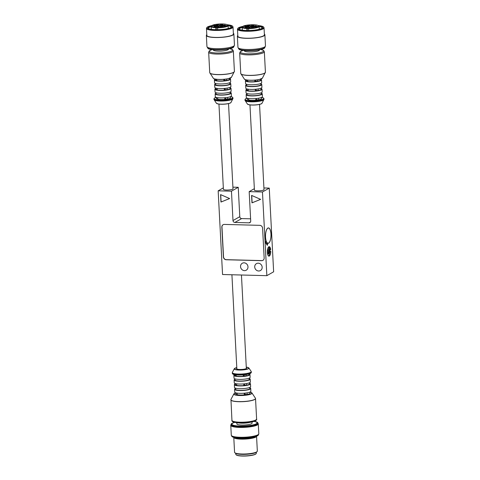 <?xml version="1.0" encoding="UTF-8"?>
<svg xmlns="http://www.w3.org/2000/svg" width="480" height="480" viewBox="0 0 480 480"><rect width="100%" height="100%" fill="white"/><g stroke="black" fill="none" stroke-linecap="round" stroke-linejoin="round"><path stroke-width="0.72" d="M259.542 104.4L264.006 189.618A4.8 0.954 177 0 1 257.502 190.848A4.8 0.954 177 0 1 254.424 190.122L249.96 104.898M251.958 27.426L253.23 27.36M253.824 27.192L251.28 27.282L253.824 27.192M246.888 30.498L246.93 27.99L248.742 26.952A1.902 0.378 -3 0 0 248.868 26.808A1.902 0.378 -3 0 0 247.65 26.52L243.276 26.406A7.602 1.512 177 0 1 243.954 26.016L248.328 26.13A1.902 0.378 -3 0 0 250.782 25.788L252.456 24.834A7.602 1.512 177 0 1 254.232 24.882L252.552 25.836A1.902 0.378 -3 0 0 252.426 25.98A1.902 0.378 -3 0 0 253.644 26.268L258.024 26.382A7.602 1.512 177 0 1 257.34 26.772L252.966 26.658A1.902 0.378 -3 0 0 250.518 27L248.7 28.032L248.658 30.504M246.93 27.99A7.98 1.59 177 0 1 242.826 26.484A7.98 1.59 177 0 1 250.566 24.81A7.98 1.59 177 0 1 258.438 25.662A7.98 1.59 177 0 1 248.7 28.032M249.96 25.662L247.416 25.752L249.96 25.662M247.554 27.03L245.016 27.12L247.554 27.03M256.224 25.824L253.686 25.914L256.224 25.824M248.094 25.89L249.366 25.824M254.358 26.058L255.63 25.992M245.694 27.264L246.966 27.198M249.78 27.42L250.176 27.192M248.868 26.808L248.916 27.738A1.902 0.378 177 0 1 248.79 27.882L247.164 28.812L248.556 28.65M246.786 28.548A8.454 1.68 177 0 1 242.226 27.3A8.454 1.68 177 0 1 242.388 26.952L242.826 26.484M258.438 25.662L258.924 26.088A8.454 1.68 177 0 1 259.116 26.418A8.454 1.68 177 0 1 248.556 28.596M252.684 25.764A7.602 1.512 -3 0 0 252.51 25.764L250.83 26.718A1.902 0.378 177 0 1 248.88 27.06M252.456 24.834L252.51 25.764M243.954 26.016L243.978 26.424M259.128 26.574A11.4 2.268 177 0 1 262.146 27.936A11.4 2.268 177 0 1 262.098 28.176M239.448 29.364A11.4 2.268 177 0 1 239.376 29.13A11.4 2.268 177 0 1 242.238 27.456M258.732 25.92A11.874 2.364 177 0 1 262.374 27.936A11.874 2.364 177 0 1 250.86 30.426A11.874 2.364 177 0 1 239.148 29.154A11.874 2.364 177 0 1 242.562 26.766M258.324 25.578A13.026 2.592 177 0 1 263.64 27.09A13.026 2.592 177 0 1 250.872 30.654A13.026 2.592 177 0 1 237.798 28.44A13.026 2.592 177 0 1 242.934 26.388M263.64 27.09L263.94 27.534A13.302 2.646 177 0 1 264.042 27.84A13.302 2.646 177 0 1 250.902 31.176A13.302 2.646 177 0 1 237.474 29.232A13.302 2.646 177 0 1 237.552 28.914L237.798 28.44M264.042 27.84L264.408 34.812A13.302 2.646 177 0 1 251.262 38.148A13.302 2.646 177 0 1 237.84 36.204L237.474 29.232M264.372 34.098A13.776 2.742 177 0 1 264.882 34.788A13.776 2.742 177 0 1 251.268 38.244A13.776 2.742 177 0 1 237.366 36.228A13.776 2.742 177 0 1 237.804 35.49M264.882 34.788L265.47 45.948A13.776 2.742 177 0 1 251.856 49.404A13.776 2.742 177 0 1 237.954 47.388L237.366 36.228M259.482 49.758L259.494 49.986A7.602 1.512 177 0 1 251.988 51.894A7.602 1.512 177 0 1 244.314 50.784L244.302 50.556M247.71 80.136L247.776 81.468A7.128 1.416 177 0 0 254.862 81.648L254.784 80.16M247.752 80.988L246.498 80.958L246.444 79.95M257.664 79.824L257.736 81.252L255.66 81.198L255.6 80.088M255.66 81.198L254.862 81.648M260.55 79.182L260.592 79.956A7.128 1.416 177 0 1 257.736 81.252M246.498 80.958A7.128 1.416 177 0 1 246.36 80.7L246.318 79.926M260.55 79.2A8.076 1.608 177 0 1 261.54 79.908A8.076 1.608 177 0 1 253.56 81.93A8.076 1.608 177 0 1 245.412 80.754A8.076 1.608 177 0 1 246.318 79.944M248.184 89.196L248.262 90.762A7.128 1.416 177 0 0 255.354 90.948L255.264 89.28M248.238 90.288L246.984 90.258L246.912 88.932M258.138 88.914L258.228 90.552L256.146 90.498L256.08 89.202M256.146 90.498L255.354 90.948M260.796 83.85A8.076 1.608 177 0 1 261.786 84.558L261.93 87.348A8.076 1.608 177 0 1 253.95 89.37A8.076 1.608 177 0 1 245.802 88.188L245.652 85.398A8.076 1.608 177 0 1 246.564 84.594M261.024 88.152L261.078 89.256A7.128 1.416 177 0 1 258.228 90.552M246.984 90.258A7.128 1.416 177 0 1 246.846 90L246.786 88.896M261.042 88.5A8.076 1.608 177 0 1 262.026 89.202A8.076 1.608 177 0 1 254.046 91.23A8.076 1.608 177 0 1 245.898 90.048A8.076 1.608 177 0 1 246.804 89.244M248.67 98.496L248.754 100.062A7.128 1.416 177 0 0 255.84 100.248L255.75 98.58M248.724 99.588L247.47 99.552L247.398 98.232M258.63 98.214L258.714 99.846L256.638 99.792L256.566 98.502M256.638 99.792L255.84 100.248M261.282 93.15A8.076 1.608 177 0 1 262.272 93.852L262.416 96.642A8.076 1.608 177 0 1 254.436 98.67A8.076 1.608 177 0 1 246.288 97.488L246.144 94.698A8.076 1.608 177 0 1 247.05 93.894M261.51 97.446L261.564 98.556A7.128 1.416 177 0 1 258.714 99.846M247.47 99.552A7.128 1.416 177 0 1 247.332 99.3L247.278 98.196M261.54 79.908L261.684 82.698A8.076 1.608 177 0 1 253.704 84.72A8.076 1.608 177 0 1 245.556 83.538L245.412 80.754M260.778 83.502L260.838 84.606A7.128 1.416 177 0 1 253.794 86.394A7.128 1.416 177 0 1 246.6 85.35L246.546 84.246M261.786 84.558A8.076 1.608 177 0 1 253.806 86.58A8.076 1.608 177 0 1 245.652 85.398M262.026 89.202L262.176 91.992A8.076 1.608 177 0 1 254.19 94.02A8.076 1.608 177 0 1 246.042 92.838L245.898 90.048M261.264 92.802L261.324 93.906A7.128 1.416 177 0 1 254.28 95.694A7.128 1.416 177 0 1 247.092 94.65L247.032 93.546M262.272 93.852A8.076 1.608 177 0 1 254.292 95.88A8.076 1.608 177 0 1 246.144 94.698M228.528 103.59L232.998 188.808A4.8 0.954 177 0 1 226.488 190.038A4.8 0.954 177 0 1 223.41 189.312L218.946 104.088M220.944 26.616L222.216 26.55M222.81 26.382L220.272 26.472L222.81 26.382M215.874 29.688L215.916 27.18L217.734 26.142A1.902 0.378 -3 0 0 217.86 25.998A1.902 0.378 -3 0 0 216.642 25.71L212.262 25.596A7.602 1.512 177 0 1 212.946 25.206L217.32 25.32A1.902 0.378 -3 0 0 219.768 24.978L221.448 24.024A7.602 1.512 177 0 1 223.218 24.072L221.544 25.026A1.902 0.378 -3 0 0 221.418 25.17A1.902 0.378 -3 0 0 222.636 25.458L227.01 25.572A7.602 1.512 177 0 1 226.332 25.962L221.958 25.848A1.902 0.378 -3 0 0 219.504 26.19L217.692 27.222L217.644 29.694M215.916 27.18A7.98 1.59 177 0 1 211.818 25.674A7.98 1.59 177 0 1 219.552 24A7.98 1.59 177 0 1 227.424 24.852A7.98 1.59 177 0 1 217.692 27.222M218.946 24.852L216.408 24.942L218.946 24.852M216.546 26.22L214.008 26.31L216.546 26.22M225.21 25.014L222.672 25.104L225.21 25.014M217.08 25.086L218.352 25.014M223.344 25.248L224.616 25.182M214.68 26.454L215.952 26.388M218.766 26.61L219.168 26.382M217.86 25.998L217.908 26.928A1.902 0.378 177 0 1 217.782 27.072L216.15 28.002L217.548 27.84M215.772 27.738A8.454 1.68 177 0 1 211.218 26.49A8.454 1.68 177 0 1 211.374 26.142L211.818 25.674M227.424 24.852L227.91 25.278A8.454 1.68 177 0 1 228.108 25.608A8.454 1.68 177 0 1 217.542 27.786M221.67 24.954A7.602 1.512 -3 0 0 221.496 24.954L219.816 25.908A1.902 0.378 177 0 1 217.872 26.25M221.448 24.024L221.496 24.954M212.946 25.206L212.964 25.614M228.114 25.764A11.4 2.268 177 0 1 231.138 27.126A11.4 2.268 177 0 1 231.084 27.366M208.44 28.554A11.4 2.268 177 0 1 208.362 28.32A11.4 2.268 177 0 1 211.224 26.646M227.718 25.11A11.874 2.364 177 0 1 231.366 27.126A11.874 2.364 177 0 1 219.846 29.616A11.874 2.364 177 0 1 208.134 28.344A11.874 2.364 177 0 1 211.548 25.956M227.31 24.768A13.026 2.592 177 0 1 232.632 26.28A13.026 2.592 177 0 1 219.858 29.844A13.026 2.592 177 0 1 206.79 27.63A13.026 2.592 177 0 1 211.92 25.578M232.632 26.28L232.926 26.724A13.302 2.646 177 0 1 233.034 27.03A13.302 2.646 177 0 1 219.888 30.366A13.302 2.646 177 0 1 206.466 28.422A13.302 2.646 177 0 1 206.538 28.104L206.79 27.63M233.034 27.03L233.4 34.002A13.302 2.646 177 0 1 220.254 37.338A13.302 2.646 177 0 1 206.832 35.394L206.466 28.422M233.364 33.288A13.776 2.742 177 0 1 233.874 33.978A13.776 2.742 177 0 1 220.26 37.434A13.776 2.742 177 0 1 206.358 35.418A13.776 2.742 177 0 1 206.796 34.68M233.874 33.978L234.456 45.138A13.776 2.742 177 0 1 220.842 48.594A13.776 2.742 177 0 1 206.94 46.578L206.358 35.418M228.474 48.948L228.486 49.176A7.602 1.512 177 0 1 220.974 51.084A7.602 1.512 177 0 1 213.306 49.974L213.294 49.746M216.696 79.326L216.762 80.658A7.128 1.416 177 0 0 223.854 80.838L223.776 79.35M216.738 80.178L215.484 80.148L215.43 79.14M226.65 79.014L226.728 80.442L224.652 80.388L224.592 79.278M224.652 80.388L223.854 80.838M229.542 78.372L229.578 79.146A7.128 1.416 177 0 1 226.728 80.442M215.484 80.148A7.128 1.416 177 0 1 215.346 79.89L215.304 79.116M229.542 78.39A8.076 1.608 177 0 1 230.526 79.098A8.076 1.608 177 0 1 222.546 81.126A8.076 1.608 177 0 1 214.398 79.944A8.076 1.608 177 0 1 215.31 79.14M217.17 88.386L217.254 89.952A7.128 1.416 177 0 0 224.34 90.138L224.256 88.47M217.23 89.478L215.97 89.448L215.904 88.122M227.13 88.11L227.214 89.742L225.138 89.688L225.066 88.392M225.138 89.688L224.34 90.138M229.782 83.04A8.076 1.608 177 0 1 230.772 83.748L230.916 86.538A8.076 1.608 177 0 1 222.936 88.56A8.076 1.608 177 0 1 214.788 87.384L214.644 84.594A8.076 1.608 177 0 1 215.55 83.784M230.01 87.342L230.07 88.446A7.128 1.416 177 0 1 227.214 89.742M215.97 89.448A7.128 1.416 177 0 1 215.832 89.19L215.778 88.086M230.028 87.69A8.076 1.608 177 0 1 231.018 88.398A8.076 1.608 177 0 1 223.038 90.42A8.076 1.608 177 0 1 214.884 89.238A8.076 1.608 177 0 1 215.796 88.434M217.656 97.686L217.74 99.252A7.128 1.416 177 0 0 224.826 99.438L224.742 97.77M217.716 98.778L216.456 98.748L216.39 97.422M227.616 97.404L227.7 99.036L225.624 98.982L225.558 97.692M225.624 98.982L224.826 99.438M230.274 92.34A8.076 1.608 177 0 1 231.258 93.042L231.408 95.832A8.076 1.608 177 0 1 223.422 97.86A8.076 1.608 177 0 1 215.274 96.678L215.13 93.888A8.076 1.608 177 0 1 216.036 93.084M230.496 96.642L230.556 97.746A7.128 1.416 177 0 1 227.7 99.036M216.456 98.748A7.128 1.416 177 0 1 216.324 98.49L216.264 97.386M230.526 79.098L230.676 81.888A8.076 1.608 177 0 1 222.696 83.91A8.076 1.608 177 0 1 214.542 82.734L214.398 79.944M229.764 82.692L229.824 83.796A7.128 1.416 177 0 1 222.78 85.584A7.128 1.416 177 0 1 215.592 84.54L215.532 83.436M230.772 83.748A8.076 1.608 177 0 1 222.792 85.77A8.076 1.608 177 0 1 214.644 84.594M231.018 88.398L231.162 91.188A8.076 1.608 177 0 1 223.182 93.21A8.076 1.608 177 0 1 215.034 92.028L214.884 89.238M230.256 91.992L230.31 93.096A7.128 1.416 177 0 1 223.266 94.884A7.128 1.416 177 0 1 216.078 93.84L216.018 92.736M231.258 93.042A8.076 1.608 177 0 1 223.278 95.07A8.076 1.608 177 0 1 215.13 93.888M267.402 252.756L268.146 252.774L270.042 247.326A4.752 1.71 -88.5 0 0 269.202 246.666A4.752 1.71 -88.5 0 0 267.366 251.37A4.752 1.71 -88.5 0 0 268.956 256.164A4.752 1.71 -88.5 0 0 270.792 251.4L270.144 251.766L270.048 249.948L268.626 254.046L267.738 254.022A2.85 1.026 -88.5 0 1 267.516 253.662L267.624 253.35M267.378 252.396L269.154 247.302L270.042 247.326M269.892 251.76A4.752 1.71 -88.5 0 1 268.518 255.99M268.752 246.816A4.752 1.71 -88.5 0 1 269.154 247.302M270.696 249.54A4.752 1.71 -88.5 0 0 270.522 248.598L270.066 249.9L270.696 249.54L270.198 249.528M270.138 248.052L268.404 253.686L267.516 253.662M267.468 253.344L268.284 253.368L270.246 247.74A4.752 1.71 -88.5 0 1 270.366 248.058M268.626 254.046A2.85 1.026 -88.5 0 1 268.404 253.686M268.284 253.368A2.85 1.026 -88.5 0 1 268.146 252.774M266.85 275.67L222.552 274.518L218.166 190.824L231.456 191.172L232.992 220.554A1.902 1.734 -119.7 0 0 234.864 222.462L249.042 222.834A1.902 1.734 -119.7 0 0 250.716 221.022L249.174 191.634L262.464 191.982L266.85 275.67L273.642 271.794L269.256 188.106L263.922 187.968M250.602 218.82L241.656 218.586A1.902 1.734 60.3 0 1 239.784 216.684L238.248 187.296L232.908 187.158M224.346 224.418L259.788 225.342A2.85 2.598 60.3 0 1 262.596 228.204L264.156 257.958A2.85 2.598 60.3 0 1 261.642 260.676L226.2 259.752A2.85 2.598 60.3 0 1 223.398 256.896L221.838 227.136A2.85 2.598 60.3 0 1 224.346 224.418M229.626 198.552L220.962 202.044L220.572 194.604L229.626 198.552M260.64 199.362L251.976 202.854L251.586 195.414L260.64 199.362M258.642 271.002A3.99 3.636 60.3 0 1 254.886 267.978A3.99 3.636 60.3 0 1 256.458 263.628A3.99 3.636 60.3 0 1 261.6 265.29A3.99 3.636 60.3 0 1 260.418 270.564A3.99 3.636 60.3 0 1 258.642 271.002M244.464 270.63A3.99 3.636 60.3 0 1 240.708 267.606A3.99 3.636 60.3 0 1 242.286 263.256A3.99 3.636 60.3 0 1 247.422 264.924A3.99 3.636 60.3 0 1 246.24 270.192A3.99 3.636 60.3 0 1 244.464 270.63M231.456 191.172L238.248 187.296M218.166 190.824L223.338 187.872M249.174 191.634L254.352 188.682M262.464 191.982L269.256 188.106M267.762 243.252L267.312 245.328L265.566 242.628L266.016 240.558A7.698 2.772 -88.5 0 1 265.818 232.326A7.698 2.772 -88.5 0 1 268.452 227.916A7.698 2.772 -88.5 0 1 271.02 235.68A7.698 2.772 -88.5 0 1 268.05 243.3A7.698 2.772 -88.5 0 1 267.762 243.252L266.328 243.21A7.698 2.772 91.5 0 0 266.346 243.216L265.638 242.286M266.34 243.228L267.312 245.328M251.73 195.474L252.108 202.776L260.61 199.35M220.716 194.664L221.1 201.966L229.602 198.54M223.152 224.694A2.85 2.598 -119.7 0 0 221.97 227.058L223.53 256.818A2.85 2.598 -119.7 0 0 226.338 259.674L261.78 260.598A2.85 2.598 -119.7 0 0 262.974 260.322M268.638 243.048A7.602 2.736 91.5 0 0 270.99 234.864A7.602 2.736 91.5 0 0 268.446 228.012A7.602 2.736 91.5 0 0 265.512 235.536A7.602 2.736 91.5 0 0 268.05 243.21A7.602 2.736 91.5 0 0 268.638 243.048M266.274 243.162A7.602 2.736 91.5 0 0 266.28 243.162L268.05 243.21M270.144 251.766L269.424 251.748M234.78 422.388A12.588 2.502 -3 0 0 235.932 425.766A12.588 2.502 -3 0 0 253.206 424.866A12.588 2.502 -3 0 0 253.992 421.38M236.88 423.894A7.602 1.512 -3 0 0 244.554 425.01A7.602 1.512 -3 0 0 252.066 423.102L252 421.932A11.646 2.316 -3 0 1 236.814 422.73L236.88 423.894M235.764 453.42L235.812 454.35A10.26 2.04 -3 0 0 236.046 454.752L236.244 454.92A10.074 2.004 -3 0 0 246.174 456A10.074 2.004 -3 0 0 255.942 453.888L256.116 453.702A10.26 2.04 -3 0 0 256.308 453.276L256.26 452.346M236.046 454.752A10.26 2.04 -3 0 0 246.168 455.85A10.26 2.04 -3 0 0 256.116 453.702M233.784 437.376A11.4 2.268 -3 0 0 233.784 437.394L234.564 452.274A11.4 2.268 -3 0 0 234.822 452.718L235.314 453.138A10.926 2.172 -3 0 0 246.09 454.308A10.926 2.172 -3 0 0 256.68 452.022L257.124 451.548A11.4 2.268 -3 0 0 257.334 451.08L256.554 436.2A11.4 2.268 -3 0 0 256.554 436.182M234.822 452.718A11.4 2.268 -3 0 0 246.066 453.942A11.4 2.268 -3 0 0 257.124 451.548M233.784 437.394A11.4 2.268 -3 0 0 245.286 439.062A11.4 2.268 -3 0 0 256.554 436.2M235.008 437.646A10.926 2.172 -3 0 0 245.256 438.504A10.926 2.172 -3 0 0 255.366 436.578M235.506 437.73A10.692 2.124 -3 0 0 245.256 438.456A10.692 2.124 -3 0 0 254.88 436.716M231.552 435.684L231.558 435.738A13.542 2.694 -3 0 0 231.642 436.008L231.846 436.368A13.35 2.652 -3 0 0 245.238 438.054A13.35 2.652 -3 0 0 258.372 434.976L258.54 434.598A13.542 2.694 -3 0 0 258.6 434.322L258.594 434.268M231.642 436.008A13.542 2.694 -3 0 0 245.22 437.718A13.542 2.694 -3 0 0 258.54 434.598M230.982 424.818A13.776 2.742 -3 0 0 230.772 425.334L231.288 435.192A13.776 2.742 -3 0 0 231.606 435.732L231.798 435.9A13.59 2.7 -3 0 0 245.196 437.358A13.59 2.7 -3 0 0 258.372 434.508L258.546 434.322A13.776 2.742 -3 0 0 258.804 433.752L258.288 423.894A13.776 2.742 -3 0 0 258.024 423.402M231.606 435.732A13.776 2.742 -3 0 0 245.19 437.208A13.776 2.742 -3 0 0 258.546 434.322M230.772 425.334A13.776 2.742 -3 0 0 244.674 427.35A13.776 2.742 -3 0 0 258.288 423.894M230.988 424.914A13.59 2.7 -3 0 0 244.662 427.128A13.59 2.7 -3 0 0 258.03 423.492M234.624 422.352A13.356 2.658 -3 0 0 231.186 424.104L231.024 424.518A13.542 2.694 -3 0 0 230.982 424.764L231 425.136A13.542 2.694 -3 0 0 244.662 427.116A13.542 2.694 -3 0 0 258.042 423.72L258.024 423.348A13.542 2.694 -3 0 0 257.952 423.108L257.748 422.712A13.356 2.658 -3 0 0 254.142 421.332M230.982 424.764A13.542 2.694 -3 0 0 244.644 426.744A13.542 2.694 -3 0 0 258.024 423.348M231.186 424.104A13.356 2.658 -3 0 0 244.62 426.3A13.356 2.658 -3 0 0 257.748 422.712M256.608 419.034A12.354 2.454 -3 0 1 244.404 422.136A12.354 2.454 -3 0 1 231.936 420.324C231.486 421.344 233.112 422.142 236.814 422.73L239.478 423.042A7.602 1.512 -3 0 0 249.39 422.52L252.006 421.932C255.63 420.96 257.166 419.994 256.608 419.034L255.534 398.538A12.354 2.454 -3 0 0 255.492 398.364M237.18 394.218L235.926 394.182L235.854 392.862M237.12 393.126L237.204 394.692A7.128 1.416 -3 0 0 244.296 394.878L245.088 394.422L247.164 394.476A7.128 1.416 -3 0 0 250.02 393.186L249.96 392.076M235.728 392.826L235.788 393.93A7.128 1.416 -3 0 0 235.926 394.182M244.296 394.878L244.206 393.21M245.022 393.132L245.088 394.422M247.08 392.844L247.164 394.476M236.694 384.918L235.434 384.888L235.368 383.562M236.634 383.826L236.718 385.392A7.128 1.416 -3 0 0 243.804 385.578L244.602 385.128L246.678 385.182A7.128 1.416 -3 0 0 249.534 383.886L249.474 382.782M235.26 383.874A8.076 1.608 -3 0 0 234.348 384.678A8.076 1.608 -3 0 0 234.414 384.858A8.076 1.608 -3 0 0 242.958 385.836A8.076 1.608 -3 0 0 250.482 383.832A8.076 1.608 -3 0 0 249.492 383.13M235.242 383.526L235.302 384.63A7.128 1.416 -3 0 0 235.434 384.888M243.804 385.578L243.72 383.91M244.536 383.832L244.602 385.128M246.594 383.544L246.678 385.182M235.506 388.524A8.076 1.608 -3 0 0 234.594 389.328L234.738 392.118A8.076 1.608 -3 0 0 234.804 392.298A8.076 1.608 -3 0 0 243.348 393.276A8.076 1.608 -3 0 0 250.872 391.272L250.722 388.482A8.076 1.608 -3 0 0 249.738 387.78M235.014 379.224A8.076 1.608 -3 0 0 234.108 380.028L234.252 382.818A8.076 1.608 -3 0 0 234.312 382.998A8.076 1.608 -3 0 0 242.862 383.976A8.076 1.608 -3 0 0 250.386 381.972L250.236 379.188A8.076 1.608 -3 0 0 249.252 378.48M236.208 375.618L234.948 375.588L234.9 374.694M236.166 374.862L236.232 376.098A7.128 1.416 -3 0 0 243.318 376.278L244.116 375.828L246.192 375.882A7.128 1.416 -3 0 0 249.048 374.586L249.012 373.926M234.624 374.646A8.076 1.608 -3 0 0 233.862 375.384A8.076 1.608 -3 0 0 233.922 375.558A8.076 1.608 -3 0 0 242.472 376.536A8.076 1.608 -3 0 0 249.996 374.538A8.076 1.608 -3 0 0 249.156 373.884M234.78 374.67L234.81 375.33A7.128 1.416 -3 0 0 234.948 375.588M243.318 376.278L243.246 374.862M244.062 374.79L244.116 375.828M246.12 374.532L246.192 375.882M234.594 389.328A8.076 1.608 -3 0 0 242.742 390.51A8.076 1.608 -3 0 0 250.722 388.482M235.488 388.176L235.542 389.28A7.128 1.416 -3 0 0 242.736 390.324A7.128 1.416 -3 0 0 249.774 388.536L249.72 387.432M234.348 384.678L234.498 387.468A8.076 1.608 -3 0 0 242.646 388.65A8.076 1.608 -3 0 0 250.626 386.622L250.482 383.832M234.108 380.028A8.076 1.608 -3 0 0 242.256 381.21A8.076 1.608 -3 0 0 250.236 379.188M234.996 378.876L235.056 379.98A7.128 1.416 -3 0 0 242.244 381.024A7.128 1.416 -3 0 0 249.288 379.236L249.228 378.132M233.862 375.384L234.012 378.168A8.076 1.608 -3 0 0 242.16 379.35A8.076 1.608 -3 0 0 250.14 377.328L249.996 374.538M236.826 368.364A5.034 1.002 -3 0 0 236.676 368.91A5.034 1.002 -3 0 0 241.638 369.45A5.034 1.002 -3 0 0 246.522 368.394A5.034 1.002 -3 0 0 246.312 367.866M231.918 274.758L236.856 368.976A4.752 0.942 -3 0 0 236.868 369.036M246.342 368.538A4.752 0.942 -3 0 0 246.348 368.478L241.446 275.01M247.164 28.812L247.254 30.504M248.742 26.952L248.79 27.882M253.644 26.268L253.668 26.676M250.782 25.788L250.83 26.718M248.328 26.13L248.352 26.58M265.032 46.68L265.05 46.998A13.302 2.646 177 0 1 251.904 50.34A13.302 2.646 177 0 1 238.482 48.396L238.464 48.072M264.648 47.694A12.954 2.574 177 0 1 251.922 50.64A12.954 2.574 177 0 1 238.95 49.038M261.852 78.612A8.952 1.782 177 0 1 253.47 80.244A8.952 1.782 177 0 1 244.968 79.494M261.642 97.386A9.312 1.854 177 0 1 260.85 99.948A9.312 1.854 177 0 1 248.19 100.614A9.312 1.854 177 0 1 247.14 98.148M264.342 51.696L263.526 50.406L260.748 49.482A11.646 2.316 177 0 1 260.052 52.704A11.646 2.316 177 0 1 244.05 53.544A11.646 2.316 177 0 1 243.024 50.412L240.354 51.624L239.676 52.992L240.75 73.488A12.354 2.454 177 0 0 253.212 75.294A12.354 2.454 177 0 0 265.416 72.192L264.342 51.696A12.354 2.454 177 0 1 252.138 54.798A12.354 2.454 177 0 1 239.676 52.992M265.392 72.372A12.324 2.454 177 0 1 265.326 72.576A12.324 2.454 177 0 1 253.218 75.378A12.324 2.454 177 0 1 240.876 73.86A12.324 2.454 177 0 1 240.792 73.662M265.416 72.192L262.422 78.114A9.114 1.812 177 0 1 253.47 80.184A9.114 1.812 177 0 1 244.344 79.062L240.75 73.488M261.654 97.38L263.4 97.932L263.946 98.616A9.504 1.89 177 0 1 254.556 100.998A9.504 1.89 177 0 1 244.974 99.612L245.442 98.874L247.122 98.142M263.946 98.616L263.982 99.312A9.504 1.89 177 0 1 254.598 101.694A9.504 1.89 177 0 1 245.01 100.302L244.974 99.612M263.964 99.462A9.474 1.884 177 0 1 263.91 99.63A9.474 1.884 177 0 1 254.598 101.784A9.474 1.884 177 0 1 245.112 100.614A9.474 1.884 177 0 1 245.046 100.452M263.982 99.312L262.002 103.272A7.362 1.464 177 0 1 254.766 104.946A7.362 1.464 177 0 1 247.398 104.034L245.01 100.302M261.522 103.68A7.2 1.434 177 0 1 254.766 105.006A7.2 1.434 177 0 1 247.914 104.394M216.15 28.002L216.24 29.694M217.734 26.142L217.782 27.072M222.636 25.458L222.654 25.866M219.768 24.978L219.816 25.908M217.32 25.32L217.344 25.77M234.018 45.876L234.036 46.194A13.302 2.646 177 0 1 220.89 49.53A13.302 2.646 177 0 1 207.468 47.586L207.45 47.268M233.64 46.884A12.954 2.574 177 0 1 220.908 49.83A12.954 2.574 177 0 1 207.942 48.234M230.838 77.802A8.952 1.782 177 0 1 222.462 79.44A8.952 1.782 177 0 1 213.954 78.684M216.114 97.332L214.434 98.064L213.96 98.802A9.504 1.89 177 0 0 223.548 100.188A9.504 1.89 177 0 0 232.938 97.806L232.386 97.122L230.646 96.57A9.312 1.854 177 0 1 229.842 99.138A9.312 1.854 177 0 1 217.176 99.804A9.312 1.854 177 0 1 216.126 97.338M233.334 50.892L232.512 49.596L229.734 48.672A11.646 2.316 177 0 1 229.038 51.9A11.646 2.316 177 0 1 213.036 52.734A11.646 2.316 177 0 1 212.01 49.602L209.34 50.814L208.662 52.182L209.736 72.678A12.354 2.454 177 0 0 222.198 74.484A12.354 2.454 177 0 0 234.408 71.382L233.334 50.892A12.354 2.454 177 0 1 221.124 53.988A12.354 2.454 177 0 1 208.662 52.182M234.384 71.568A12.324 2.454 177 0 1 234.318 71.772A12.324 2.454 177 0 1 222.204 74.574A12.324 2.454 177 0 1 209.868 73.05A12.324 2.454 177 0 1 209.778 72.852M234.408 71.382L231.414 77.304A9.114 1.812 177 0 1 222.456 79.374A9.114 1.812 177 0 1 213.33 78.252L209.736 72.678M232.938 97.806L232.974 98.502A9.504 1.89 177 0 1 223.584 100.884A9.504 1.89 177 0 1 213.996 99.492L213.96 98.802M232.95 98.652A9.474 1.884 177 0 1 232.896 98.82A9.474 1.884 177 0 1 223.59 100.974A9.474 1.884 177 0 1 214.104 99.804A9.474 1.884 177 0 1 214.032 99.642M232.974 98.502L230.988 102.462A7.362 1.464 177 0 1 223.752 104.136A7.362 1.464 177 0 1 216.384 103.23L213.996 99.492M230.508 102.87A7.2 1.434 177 0 1 223.758 104.196A7.2 1.434 177 0 1 216.906 103.584M249.042 222.834L250.494 222.006M234.864 222.462L241.656 218.586M232.992 220.554L239.784 216.684M234.432 393.414A9.114 1.812 -3 0 0 233.856 393.912L235.728 392.844A8.952 1.782 -3 0 0 233.988 394.134A8.952 1.782 -3 0 0 246.108 395.058A8.952 1.782 -3 0 0 249.966 392.106L251.94 392.964A9.114 1.812 -3 0 0 251.316 392.532M232.662 373.866A9.312 1.854 -3 0 0 241.926 374.946A9.312 1.854 -3 0 0 251.034 372.906M230.886 399.648A12.354 2.454 -3 0 0 230.862 399.834A12.354 2.454 -3 0 0 243.324 401.64A12.354 2.454 -3 0 0 255.534 398.538L255.402 398.166A12.324 2.454 -3 0 1 243.324 401.538A12.324 2.454 -3 0 1 230.952 399.444L231.936 420.324M230.952 399.444L233.856 393.912A9.114 1.812 -3 0 0 243.006 395.46A9.114 1.812 -3 0 0 251.94 392.964L255.402 398.166M251.31 372.414L250.386 373.416C249.612 374.124 242.79 375.306 237.642 374.97C231.51 374.316 233.79 374.232 232.884 374.094L232.332 373.41A9.504 1.89 -3 0 0 241.92 374.802A9.504 1.89 -3 0 0 251.31 372.414L251.274 371.724A9.504 1.89 -3 0 0 251.238 371.574M232.32 372.564A9.504 1.89 -3 0 0 232.296 372.714A9.504 1.89 -3 0 0 241.884 374.106A9.504 1.89 -3 0 0 251.274 371.724L251.166 371.412A9.474 1.884 -3 0 1 241.878 374.01A9.474 1.884 -3 0 1 232.368 372.396L232.332 373.41M234.762 368.346A7.362 1.464 -3 0 0 234.282 368.754A7.362 1.464 -3 0 0 241.668 370.002A7.362 1.464 -3 0 0 248.886 367.986A7.362 1.464 -3 0 0 248.364 367.632M232.368 372.396L234.384 368.61L236.784 367.62A7.2 1.434 -3 0 0 236.448 369.708A7.2 1.434 -3 0 0 246.828 369.168A7.2 1.434 -3 0 0 246.276 367.128M242.226 27.3L242.376 30.168M259.116 26.418L259.266 29.28M252.426 25.98L252.462 26.658M265.05 46.998L264.51 48C264.414 48.672 261.408 49.458 255.492 50.358L245.316 50.634C241.35 50.238 239.286 49.8 239.118 49.326L238.482 48.396M262.422 78.114L259.434 79.482C254.382 80.736 244.836 80.508 244.344 79.062M262.002 103.272C261.126 103.704 263.19 103.362 259.158 104.478C255.546 105.126 252.21 105.228 249.144 104.778L247.398 104.034M211.218 26.49L211.368 29.358M228.108 25.608L228.258 28.47M221.418 25.17L221.454 25.848M234.036 46.194L233.496 47.19C233.4 47.862 230.394 48.648 224.478 49.548L214.302 49.824C210.336 49.428 208.272 48.99 208.104 48.516L207.468 47.586M231.414 77.304L228.42 78.672C223.368 79.926 213.822 79.698 213.33 78.252M230.988 102.462C230.112 102.894 232.176 102.552 228.144 103.674C224.532 104.316 221.196 104.418 218.136 103.968L216.384 103.23M268.446 228.012L268.014 228M246.276 367.122L248.766 367.854L251.166 371.412"/></g></svg>
